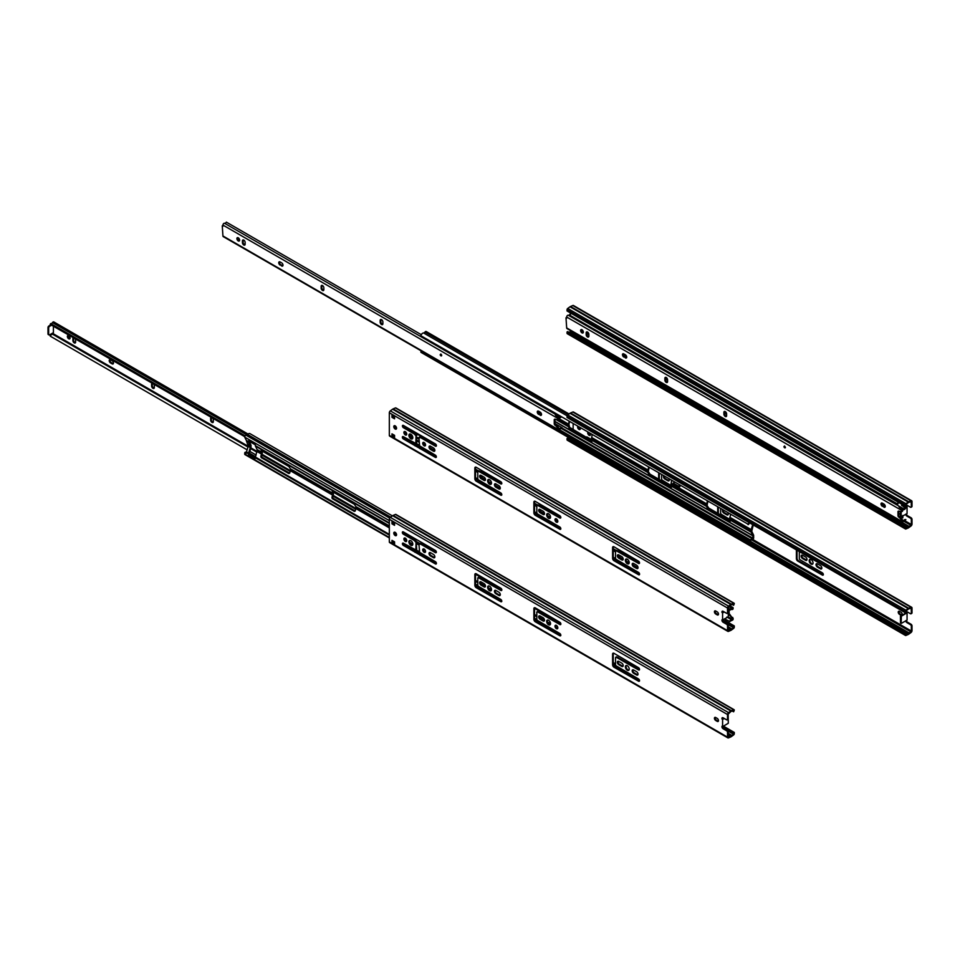 <?xml version="1.0" encoding="UTF-8"?>
<svg xmlns="http://www.w3.org/2000/svg" width="960" height="960" viewBox="0 0 960 960"><rect width="100%" height="100%" fill="white"/><g stroke="black" fill="none" stroke-linecap="round" stroke-linejoin="round"><path stroke-width="1.44" d="M904.56 507.168L906.444 505.968L906.444 505.032L905.904 505.356M911.34 506.676L911.196 501.588L909.168 502.308A2.064 1.2 120 0 0 907.752 503.124L906.012 504.408L905.904 505.836L905.232 506.22L905.232 504.996A1.116 0.648 -60 0 1 905.916 503.7L908.196 502.044A2.832 1.632 -60 0 1 908.724 501.744L910.992 500.772A1.632 0.948 -60 0 1 911.664 500.772A1.632 0.948 -60 0 1 912 501.516L912 506.292L911.34 506.676A1.308 0.756 60 0 1 910.416 507.204L906.924 505.188A1.74 1.008 -120 0 0 906.048 505.104A1.74 1.008 -120 0 0 905.904 505.224M906.444 513.888L906.444 514.2A1.74 1.008 60 0 0 907.584 515.736L911.076 517.752A1.308 0.756 60 0 1 912 519.348L912 524.124A1.632 0.948 -60 0 1 910.992 526.02L908.724 527.688A2.832 1.632 -60 0 1 908.196 527.988L905.916 528.96A1.116 0.648 -60 0 1 905.232 528.456L905.904 526.848L905.94 528.144L907.752 527.424A2.064 1.2 120 0 0 909.168 526.608L911.34 524.508L911.34 519.732A1.308 0.756 60 0 0 910.416 518.136L906.924 516.12A1.74 1.008 -120 0 1 905.784 514.572L905.784 514.176M905.292 507.588L907.056 506.328L907.056 513.612L901.212 516.864L900.42 516.3L900.42 511.44M900.42 516.3L901.164 516.732L901.164 511.608M906.444 514.2L905.784 514.572M569.04 332.364L569.556 332.172A2.064 1.2 120 0 0 570.264 331.968M905.904 526.848L567.708 331.596L567.036 331.98L905.232 527.232M567.72 333.696A1.116 0.648 -60 0 1 567.036 333.192L567.036 331.98M905.232 506.22L567.036 310.968L567.036 309.744A1.116 0.648 -60 0 1 567.72 308.448L570 306.792A2.832 1.632 -60 0 1 570.528 306.492L572.796 305.52A1.632 0.948 -60 0 1 573.468 305.52L911.664 500.772M912 506.292A1.308 0.756 60 0 1 911.304 506.916M907.056 506.328L906.444 505.968M899.532 611.4A1.824 1.056 -120 0 0 898.62 611.316A1.824 1.056 -120 0 0 898.332 612.78A1.824 1.056 -120 0 0 899.532 614.388L901.008 615.24A1.824 1.056 -120 0 0 901.92 615.324A1.824 1.056 -120 0 0 902.196 613.86A1.824 1.056 -120 0 0 901.008 612.252L899.532 611.4M799.332 551.58A1.044 0.6 -120 0 0 799.332 551.604L799.332 558.492A1.044 0.6 -120 0 0 800.064 559.764L822.408 572.88A1.368 0.792 60 0 1 822.408 575.112L797.808 561.12A2.004 1.152 60 0 1 796.392 558.672L796.392 549.888M730.512 514.824A2.736 1.584 -120 0 0 730.464 515.388L730.368 514.428M722.652 509.964A2.004 1.152 -120 0 0 723.888 513.12L726.9 514.86A2.004 1.152 -120 0 0 727.896 514.956A2.004 1.152 -120 0 0 728.124 513.132M718.512 513.72A2.004 1.152 60 0 1 718.344 512.844L717.684 513.228A2.004 1.152 -120 0 0 717.684 513.24L717.684 507.108M753.24 524.976L751.74 531.288L753.54 535.008A1.74 1.008 -60 0 1 753.648 535.524L753.648 537.888A1.392 0.804 -60 0 1 752.148 539.724A2.136 1.236 120 0 0 750.708 540.48A2.832 1.632 -60 0 1 748.416 541.368A2.832 1.632 -60 0 1 747.984 540.864L748.608 540.204A1.872 1.08 120 0 0 748.896 540.54A1.872 1.08 120 0 0 750.42 539.952A3.084 1.788 -60 0 1 752.496 538.848L752.964 535.908L751.164 532.188L729.864 519.888A1.74 1.008 -60 0 1 729.756 519.372L721.356 514.32A1.044 0.6 60 0 1 720.624 513.048L720.624 508.8M663.624 475.884A2.004 1.152 -120 0 0 664.848 479.04L667.86 480.78A2.004 1.152 -120 0 0 668.868 480.876A2.004 1.152 -120 0 0 669.096 479.052M671.556 480.468A2.736 1.584 -120 0 0 671.556 482.064M586.212 437.328A1.368 0.792 60 0 1 587.148 437.052L591.588 439.62A1.74 1.008 -60 0 0 591.696 440.124L591.948 441.504L569.808 428.712L568.332 426.636L555.528 419.244M587.892 432.168A2.004 1.152 -120 0 0 588.276 434.484A2.004 1.152 -120 0 0 590.124 435.42A2.004 1.152 -120 0 0 590.544 434.496A2.004 1.152 -120 0 0 590.364 433.596M577.788 426.336A1.956 1.128 -120 0 0 578.136 428.604A1.956 1.128 -120 0 0 579.96 429.516A1.956 1.128 -120 0 0 580.368 428.628A1.956 1.128 -120 0 0 580.176 427.716M659.316 473.4L659.316 478.764L658.656 479.148A2.004 1.152 60 0 1 658.656 479.148L658.656 473.016M661.596 474.72L661.596 478.968A1.044 0.6 -120 0 0 662.328 480.24L671.028 485.484A1.74 1.008 -60 0 0 671.136 485.988L671.4 487.368L649.26 474.588L647.772 472.5L591.696 440.124M817.404 567.108L820.428 568.848A2.004 1.152 -120 0 0 821.424 568.956A2.004 1.152 -120 0 0 821.724 567.348A2.004 1.152 -120 0 0 820.428 565.584L817.404 563.844A2.004 1.152 -120 0 0 816.408 563.748A2.004 1.152 -120 0 0 816.108 565.356A2.004 1.152 -120 0 0 817.404 567.108L818.076 566.736A2.004 1.152 60 0 1 816.804 563.652M813.048 562.956A2.736 1.584 -120 0 0 811.848 560.208A2.736 1.584 -120 0 0 809.736 559.464A2.736 1.584 -120 0 0 809.736 562.632A2.736 1.584 -120 0 0 812.472 564.216A2.736 1.584 -120 0 0 813.048 562.956M802.596 558.564A2.004 1.152 60 0 1 801.288 556.8A2.004 1.152 60 0 1 801.588 555.192A2.004 1.152 60 0 1 802.596 555.288L805.608 557.028A2.004 1.152 60 0 1 806.904 558.792A2.004 1.152 60 0 1 806.604 560.4A2.004 1.152 60 0 1 805.608 560.292L802.596 558.564L803.256 558.18A2.004 1.152 60 0 1 801.984 555.096M901.716 615.696L906.444 612.48L906.444 611.544L905.904 611.856M911.34 613.176L911.196 608.088L909.168 608.808A2.064 1.2 120 0 0 907.752 609.624L906.012 610.92L905.904 612.336L905.232 612.72L905.232 611.508A1.116 0.648 -60 0 1 905.916 610.212L908.196 608.556A2.832 1.632 -60 0 1 908.724 608.256L910.992 607.284A1.632 0.948 -60 0 1 911.664 607.272A1.632 0.948 -60 0 1 912 608.028L912 612.792L911.34 613.176A1.308 0.756 60 0 1 910.416 613.704L906.924 611.688A1.74 1.008 -120 0 0 906.048 611.604A1.74 1.008 -120 0 0 905.904 611.736M573.144 429.78L573.144 423.648M906.444 620.388L906.444 620.7A1.74 1.008 60 0 0 907.584 622.248L911.076 624.264A1.308 0.756 60 0 1 912 625.86L912 630.624A1.632 0.948 -60 0 1 910.992 632.532L908.724 634.188A2.832 1.632 -60 0 1 908.196 634.488L905.916 635.46A1.116 0.648 -60 0 1 905.232 634.956L905.904 633.348L905.94 634.656L907.752 633.936A2.064 1.2 120 0 0 909.168 633.108L911.34 631.008L911.34 626.244A1.308 0.756 60 0 0 910.416 624.648L906.924 622.632A1.74 1.008 -120 0 1 905.784 621.084L905.784 620.676M900.42 622.812L901.164 623.232L901.356 616.176L907.056 612.828L907.056 620.112L901.356 623.352L900.48 622.944L900.42 616.104L902.004 615.864M906.444 620.7L905.784 621.084M569.04 438.876L569.556 438.672A2.064 1.2 120 0 0 570.24 438.492M905.904 633.348L567.708 438.096L567.036 438.48L905.232 633.732M567.72 440.208A1.116 0.648 -60 0 1 567.036 439.704L567.036 438.48M905.232 612.72L567.036 417.468L567.036 416.244A1.116 0.648 -60 0 1 567.72 414.948L570 413.292A2.832 1.632 -60 0 1 570.528 412.992L572.796 412.032A1.632 0.948 -60 0 1 573.468 412.02L911.664 607.272M912 612.792A1.308 0.756 60 0 1 911.304 613.428M907.056 612.828L906.444 612.48M902.184 615.024A1.824 1.056 60 0 1 901.668 614.856L900.192 614.004A1.824 1.056 60 0 1 899.016 611.232M797.052 550.272L797.052 558.288L796.392 558.672M823.332 574.836A1.368 0.792 60 0 1 823.068 574.728L798.468 560.736A2.004 1.152 60 0 1 797.052 558.288M728.172 514.668A2.004 1.152 60 0 1 727.56 514.476L724.548 512.736A2.004 1.152 60 0 1 723.132 510.252M718.344 512.844L718.344 507.48M669.144 480.588A2.004 1.152 60 0 1 668.532 480.396L665.52 478.656A2.004 1.152 60 0 1 664.104 476.172M586.932 437.748A1.368 0.792 60 0 1 586.872 436.944M590.4 435.12A2.004 1.152 60 0 1 588.372 432.444M580.236 429.228A1.956 1.128 60 0 1 578.256 426.612M659.484 479.64A2.004 1.152 60 0 1 659.316 478.764M821.7 568.668A2.004 1.152 60 0 1 821.088 568.476L818.076 566.736M812.772 563.952A2.736 1.584 60 0 1 810.396 562.248A2.736 1.584 60 0 1 810.108 559.344M806.88 560.112A2.004 1.152 60 0 1 806.268 559.92L805.608 560.292M803.256 558.18L806.268 559.92M801.228 562.332L800.556 562.716M801.96 562.536L801.3 562.92M898.932 502.572A1.872 1.08 120 0 0 897.804 504.168L570.024 315.348A2.832 1.632 -60 0 1 571.2 313.368M901.572 505.44L901.932 504.312M902.436 504.6L902.076 505.74M726.144 412.476L724.62 411.588M667.116 378.384L665.592 377.508M583.212 331.356L581.304 330.264M581.556 331.188L583.332 332.208M899.496 520.536A2.832 1.632 -60 0 1 897.624 521.004L570.456 332.112A2.832 1.632 -60 0 1 570.024 331.608L570.648 330.96L897.804 519.84A1.872 1.08 120 0 0 898.092 520.176A1.872 1.08 120 0 0 898.86 520.164M902.172 517.548L902.172 516.096M897.624 521.004A2.832 1.632 -60 0 1 897.18 520.5L897.804 519.84M902.844 515.472L902.844 517.524A1.392 0.804 -60 0 1 902.796 517.908M897.18 504.228A2.832 1.632 -60 0 1 898.356 502.248M897.18 520.5L570.024 331.608M678.912 486.288L679.776 486.792L680.196 485.46M749.724 522.936A1.872 1.08 120 0 0 748.608 524.532L420.828 335.712A2.832 1.632 -60 0 1 423.552 332.94A2.136 1.236 120 0 0 424.992 332.04A1.392 0.804 -60 0 1 426.192 331.512L569.052 413.988M679.596 485.112L678.132 486.744L680.16 485.568M678.132 486.744L673.212 483.9L673.212 483.12L678.132 485.964M674.676 482.268L673.212 483.12M730.464 515.4L729.864 517.284A1.74 1.008 -60 0 0 729.756 517.92L729.756 519.372L751.056 531.672L751.056 530.232A1.74 1.008 -60 0 1 751.164 529.584L752.724 524.676M568.332 426.636A1.74 1.008 120 0 1 568.224 426.108L568.224 424.668A1.74 1.008 120 0 1 568.332 424.02L569.496 421.548M648.948 467.412L647.772 469.884A1.74 1.008 120 0 0 647.664 470.532L591.588 438.156A1.74 1.008 -60 0 1 591.696 437.508L592.2 434.652M707.664 501.324L706.5 503.796A1.74 1.008 120 0 0 706.392 504.432L671.028 484.02A1.74 1.008 -60 0 1 671.136 483.372L671.652 480.528M730.128 520.428L708.72 508.056L707.064 505.488L707.856 501.432M671.412 486.516L650.004 474.156L648.336 471.588L649.128 467.52M568.932 422.124L569.688 421.656L568.896 424.272L569.664 427.38L568.92 427.812M707.832 507.156L707.088 507.588L706.5 506.4A1.74 1.008 120 0 1 706.392 505.884L706.392 504.432M707.088 507.588L730.116 521.268M729.864 519.888L730.464 521.076M647.772 472.5A1.74 1.008 120 0 1 647.664 471.984L647.664 470.532M671.028 484.02L671.028 485.472L706.392 505.884M591.96 440.652L569.664 427.38M591.588 438.156L591.588 439.596L647.664 471.984M441.456 354.612L440.832 354.252M748.416 541.368L421.26 352.488A2.832 1.632 -60 0 1 420.828 351.972L421.452 351.324L748.608 540.204M747.984 524.592A2.832 1.632 -60 0 1 749.16 522.612M747.984 540.864L420.828 351.972M570.072 314.064L570.072 314.064A1.872 1.08 -60 0 1 568.284 315.216A1.392 0.804 120 0 0 566.676 317.016L566.676 318.204L565.992 317.808L566.676 327.912A1.392 0.804 120 0 0 566.964 328.548L902.208 522.096L903.768 521.196A1.872 1.08 -60 0 1 905.112 520.416L905.868 519.684A2.832 1.632 120 0 0 905.856 519.672A2.832 1.632 120 0 0 903.156 521.088L902.22 519.516L901.548 519.912L901.98 521.496A1.392 0.804 120 0 0 902.208 522.096M902.22 511.308L903.156 509.652A2.832 1.632 120 0 0 905.868 507.924L905.112 508.068A1.872 1.08 -60 0 1 903.768 508.836L902.208 509.736A1.392 0.804 120 0 0 901.98 510.6L901.8 511.668L897.984 511.428L897.984 516.06L901.548 519.912M566.676 317.424L565.992 317.808M883.908 507.18A1.908 1.104 -120 0 0 884.856 507.276A1.908 1.104 -120 0 0 885.156 505.74A1.908 1.104 -120 0 0 883.908 504.048L882.36 503.172A1.908 1.104 -120 0 0 881.412 503.076A1.908 1.104 -120 0 0 881.112 504.6A1.908 1.104 -120 0 0 882.36 506.292L884.58 506.784A1.908 1.104 -120 0 0 885.132 506.976M785.424 447.348A1.092 0.636 -120 0 0 783.936 446.82A1.092 0.636 -120 0 0 785.424 447.348M726.612 413.916A1.908 1.104 -120 0 0 725.772 411.984A1.908 1.104 -120 0 0 724.296 411.48A1.908 1.104 -120 0 0 723.9 412.356L723.9 414.132A1.908 1.104 -120 0 0 724.74 416.052A1.908 1.104 -120 0 0 726.216 416.568A1.908 1.104 -120 0 0 726.612 415.692L726.612 413.916M667.572 379.836A1.908 1.104 -120 0 0 666.744 377.904A1.908 1.104 -120 0 0 665.268 377.4A1.908 1.104 -120 0 0 664.872 378.276L664.872 380.052A1.908 1.104 -120 0 0 665.7 381.972A1.908 1.104 -120 0 0 667.176 382.488A1.908 1.104 -120 0 0 667.572 381.612L667.572 379.836M625.368 357.912A1.908 1.104 -120 0 0 626.316 358.008A1.908 1.104 -120 0 0 626.616 356.472A1.908 1.104 -120 0 0 625.368 354.792L623.82 353.904A1.908 1.104 -120 0 0 622.872 353.808A1.908 1.104 -120 0 0 622.572 355.344A1.908 1.104 -120 0 0 623.82 357.024L626.04 357.516A1.908 1.104 -120 0 0 626.592 357.708M588.864 334.392A1.908 1.104 -120 0 0 588.036 332.472A1.908 1.104 -120 0 0 586.56 331.956A1.908 1.104 -120 0 0 586.164 332.832L586.164 334.608A1.908 1.104 -120 0 0 587.004 336.528A1.908 1.104 -120 0 0 588.468 337.044A1.908 1.104 -120 0 0 588.864 336.168L588.864 334.392M583.332 332.088A1.908 1.104 -120 0 0 582.504 330.156A1.908 1.104 -120 0 0 581.028 329.652A1.908 1.104 -120 0 0 580.728 331.176A1.908 1.104 -120 0 0 581.976 332.868A1.908 1.104 -120 0 0 582.936 332.964A1.908 1.104 -120 0 0 583.332 332.088M881.808 502.98A1.908 1.104 -120 0 0 883.044 505.896L884.58 506.784M784.56 445.956A1.092 0.636 -120 0 0 785.424 447.444M724.692 411.384A1.908 1.104 -120 0 0 724.572 411.96L724.572 413.736A1.908 1.104 -120 0 0 726.492 416.268M665.664 377.304A1.908 1.104 -120 0 0 665.544 377.88L665.544 379.656A1.908 1.104 -120 0 0 667.452 382.188M623.268 353.712A1.908 1.104 -120 0 0 624.504 356.628L626.04 357.516M586.956 331.86A1.908 1.104 -120 0 0 586.836 332.436L586.836 334.212A1.908 1.104 -120 0 0 588.744 336.744M581.424 329.556A1.908 1.104 -120 0 0 582.66 332.472A1.908 1.104 -120 0 0 583.212 332.664M898.656 511.056L898.656 515.664L902.22 519.516M902.208 509.736C897.876 506.268 897.876 505.68 902.196 507.996L568.284 315.216M726.54 416.148L725.16 415.356L726.54 416.148M667.5 382.068L666.132 381.276L667.5 382.068M588.792 336.624L587.424 335.832L588.792 336.624M902.928 506.244L905.112 508.068M903.768 508.836L902.196 507.996M226.344 222.12L421.284 334.668L226.344 222.12A1.872 1.08 -60 0 1 224.556 223.272A1.392 0.804 120 0 0 222.936 225.072L222.936 226.26L222.264 225.864L222.936 235.968A1.392 0.804 120 0 0 223.224 236.604L558.48 430.152L560.028 429.252A1.872 1.08 -60 0 1 561.384 428.472L562.14 427.74A2.832 1.632 120 0 0 562.116 427.728A2.832 1.632 120 0 0 559.428 429.144L558.492 427.572L557.808 427.956L558.252 429.552A1.392 0.804 120 0 0 558.48 430.152M558.492 419.352L559.428 417.708A2.832 1.632 120 0 0 561.456 416.904M222.936 225.48L222.264 225.864M540.168 415.236A1.908 1.104 -120 0 0 541.128 415.332A1.908 1.104 -120 0 0 541.416 413.796A1.908 1.104 -120 0 0 540.168 412.104L538.632 411.216A1.908 1.104 -120 0 0 537.672 411.12A1.908 1.104 -120 0 0 537.384 412.656A1.908 1.104 -120 0 0 538.632 414.348L540.852 414.84A1.908 1.104 -120 0 0 541.404 415.02M441.696 355.392A1.092 0.636 -120 0 0 440.208 354.876A1.092 0.636 -120 0 0 441.696 355.392M382.872 321.972A1.908 1.104 -120 0 0 382.044 320.04A1.908 1.104 -120 0 0 380.568 319.536A1.908 1.104 -120 0 0 380.172 320.412L380.172 322.176A1.908 1.104 -120 0 0 381 324.108A1.908 1.104 -120 0 0 382.476 324.624A1.908 1.104 -120 0 0 382.872 323.748L382.872 321.972M323.844 287.892A1.908 1.104 -120 0 0 323.016 285.96A1.908 1.104 -120 0 0 321.54 285.444A1.908 1.104 -120 0 0 321.144 286.32L321.144 288.096A1.908 1.104 -120 0 0 321.972 290.028A1.908 1.104 -120 0 0 323.448 290.544A1.908 1.104 -120 0 0 323.844 289.668L323.844 287.892M281.628 265.968A1.908 1.104 -120 0 0 282.588 266.064A1.908 1.104 -120 0 0 282.888 264.528A1.908 1.104 -120 0 0 281.628 262.836L280.092 261.948A1.908 1.104 -120 0 0 279.144 261.864A1.908 1.104 -120 0 0 278.844 263.388A1.908 1.104 -120 0 0 280.092 265.08L282.312 265.572A1.908 1.104 -120 0 0 282.864 265.752M245.136 242.448A1.908 1.104 -120 0 0 244.308 240.516A1.908 1.104 -120 0 0 242.832 240.012A1.908 1.104 -120 0 0 242.436 240.888L242.436 242.664A1.908 1.104 -120 0 0 243.264 244.584A1.908 1.104 -120 0 0 244.74 245.1A1.908 1.104 -120 0 0 245.136 244.224L245.136 242.448M239.604 240.144A1.908 1.104 -120 0 0 238.764 238.212A1.908 1.104 -120 0 0 237.3 237.696A1.908 1.104 -120 0 0 237 239.232A1.908 1.104 -120 0 0 238.248 240.924A1.908 1.104 -120 0 0 239.208 241.02A1.908 1.104 -120 0 0 239.604 240.144M560.904 416.592A1.872 1.08 -60 0 1 560.028 416.892L558.48 417.792A1.392 0.804 120 0 0 558.252 418.656L558.072 419.724L554.244 419.484L554.244 424.116L557.808 427.956M538.08 411.036A1.908 1.104 -120 0 0 539.316 413.952L540.852 414.84M440.832 354.012A1.092 0.636 -120 0 0 441.696 355.5M380.964 319.44A1.908 1.104 -120 0 0 380.844 320.016L380.844 321.792A1.908 1.104 -120 0 0 382.752 324.312M321.936 285.36A1.908 1.104 -120 0 0 321.816 285.936L321.816 287.712A1.908 1.104 -120 0 0 323.724 290.232M279.54 261.768A1.908 1.104 -120 0 0 280.776 264.684L282.312 265.572M243.228 239.916A1.908 1.104 -120 0 0 243.108 240.492L243.108 242.268A1.908 1.104 -120 0 0 245.016 244.8M237.696 237.612A1.908 1.104 -120 0 0 238.932 240.528A1.908 1.104 -120 0 0 239.484 240.708M554.928 419.112L554.928 423.72L558.492 427.572M558.48 417.792C554.148 414.324 554.148 413.736 558.468 416.052L224.556 223.272M562.104 427.716L554.928 423.576L562.116 427.728M382.8 324.204L381.432 323.412L382.8 324.204M323.772 290.124L322.392 289.332L323.772 290.124M245.064 244.68L243.684 243.888L245.064 244.68M560.028 416.892L558.468 416.052M392.64 415.176L392.64 416.952L394.56 418.056M715.2 610.848A1.824 1.056 -120 0 0 716.388 613.62L717.864 614.472A1.824 1.056 -120 0 0 718.38 614.64M639.528 574.452A1.368 0.792 60 0 1 639.264 574.344L614.664 560.352A2.004 1.152 60 0 1 613.248 557.904L613.248 547.248A2.004 1.152 60 0 1 613.392 546.624M639.528 563.196A1.368 0.792 60 0 1 639.264 563.088L616.932 550.404A1.044 0.6 -120 0 0 616.188 550.752M555.792 518.7A2.004 1.152 -120 0 0 556.068 520.716A2.004 1.152 -120 0 0 557.676 521.964M549.564 514.644L547.62 513.516A2.736 1.584 -120 0 0 547.884 516.42A2.736 1.584 -120 0 0 550.248 518.124M539.46 509.268A2.004 1.152 -120 0 0 540.744 512.352L543.756 514.092A2.004 1.152 -120 0 0 544.368 514.284M534.684 501.18A2.004 1.152 -120 0 0 534.54 501.816L534.54 512.46A2.004 1.152 -120 0 0 535.956 514.908L560.556 528.9A1.368 0.792 -120 0 0 560.82 529.008M537.48 505.308A1.044 0.6 60 0 1 538.224 504.96L560.556 517.644A1.368 0.792 -120 0 0 560.82 517.752M480.432 475.188A2.004 1.152 -120 0 0 481.704 478.272L484.728 480.012A2.004 1.152 -120 0 0 485.328 480.204M490.536 480.564L488.592 479.436A2.736 1.584 -120 0 0 488.856 482.34A2.736 1.584 -120 0 0 491.22 484.044M495.252 483.744A2.004 1.152 -120 0 0 496.524 486.828L499.536 488.568A2.004 1.152 -120 0 0 500.148 488.76M416.076 443.04L416.688 442.68L416.076 434.448L404.004 427.248A1.368 0.792 60 0 1 403.068 425.292M436.368 457.152A1.368 0.792 60 0 1 436.104 457.044L404.004 438.528A1.368 0.792 60 0 1 403.068 436.56M436.368 445.896A1.368 0.792 60 0 1 436.104 445.788L421.5 437.352L419.628 437.208M423.528 442.332A2.004 1.152 -120 0 0 423.804 444.36A2.004 1.152 -120 0 0 425.412 445.608M429.828 445.98A2.004 1.152 -120 0 0 431.1 449.052L434.112 450.792A2.004 1.152 -120 0 0 434.724 450.984M409.836 433.956A2.784 1.608 -120 0 0 410.124 436.908A2.784 1.608 -120 0 0 412.536 438.636M404.712 431.472A2.004 1.152 -120 0 0 404.988 433.488A2.004 1.152 -120 0 0 406.596 434.736M394.584 425.652A1.956 1.128 -120 0 0 394.86 427.62A1.956 1.128 -120 0 0 396.432 428.844M501.792 494.928A1.368 0.792 60 0 1 501.528 494.82L476.928 480.828A2.004 1.152 60 0 1 475.512 478.38L475.512 467.736A2.004 1.152 60 0 1 475.656 467.1M501.792 483.672A1.368 0.792 60 0 1 501.528 483.564L479.184 470.88A1.044 0.6 -120 0 0 478.452 471.228M632.988 563.268A2.004 1.152 -120 0 0 634.272 566.34L637.284 568.08A2.004 1.152 -120 0 0 637.896 568.272M626.304 558.96A2.736 1.584 -120 0 0 626.592 561.864A2.736 1.584 -120 0 0 628.956 563.568M623.076 559.716A2.004 1.152 60 0 1 622.464 559.524L619.452 557.784A2.004 1.152 60 0 1 618.168 554.712M392.64 434.232L392.64 435.6L393.816 434.916M722.64 620.076L722.64 620.316A1.74 1.008 -120 0 0 723.78 621.864L727.272 623.88A1.308 0.756 60 0 1 728.196 625.476L728.196 630.312M727.524 612.792L728.196 612.408L728.196 607.644L730.368 605.532A2.064 1.2 -60 0 1 731.772 604.716L733.596 603.996L733.632 605.292L734.292 603.696A1.116 0.648 120 0 0 733.608 603.192L731.328 604.164A2.832 1.632 120 0 0 730.812 604.464L728.532 606.12A1.632 0.948 120 0 0 727.524 608.028L727.524 612.792A1.308 0.756 60 0 1 726.612 613.32L723.12 611.304A1.74 1.008 60 0 0 722.244 611.22A1.74 1.008 60 0 0 721.98 611.532L722.64 611.16A1.74 1.008 -120 0 0 722.64 611.16L722.64 612.18L721.98 612.48L721.98 611.532M728.196 612.408A1.308 0.756 60 0 1 727.5 613.044M394.56 436.764L392.592 435.624L391.98 436.692L391.98 433.86L394.56 435.348L394.56 438.18L391.98 436.692M723.648 611.616L722.64 612.036M724.38 612.036L722.592 612.828L722.592 620.112L728.292 616.764L728.196 609.648M722.592 620.112L721.98 619.764L721.98 620.7L722.64 620.316M722.592 612.828L721.98 612.48M396.084 408.324A1.116 0.648 120 0 0 395.412 407.928L393.132 408.9A2.832 1.632 120 0 0 392.616 409.2L390.336 410.868A1.632 0.948 120 0 0 389.328 412.764L389.328 435.372A1.632 0.948 120 0 0 389.676 436.116L727.872 631.368A1.632 0.948 120 0 0 728.532 631.368L730.812 630.396A2.832 1.632 120 0 0 731.328 630.096L733.608 628.44A1.116 0.648 120 0 0 734.292 627.144L734.292 625.92L733.632 626.304L733.524 627.732L731.772 629.028A2.064 1.2 -60 0 1 730.368 629.844L728.616 630.552M721.98 620.7A1.74 1.008 60 0 0 723.12 622.248L726.612 624.264A1.308 0.756 60 0 1 727.524 625.86L727.524 630.624A1.632 0.948 120 0 0 727.872 631.368M391.98 414.492L394.56 415.98L394.56 418.824L391.98 417.336L391.98 414.492L394.56 416.28M715.728 614.004A1.824 1.056 60 0 1 714.528 612.396A1.824 1.056 60 0 1 714.804 610.932A1.824 1.056 60 0 1 715.728 611.016L717.204 611.868A1.824 1.056 60 0 1 718.392 613.476A1.824 1.056 60 0 1 718.116 614.94A1.824 1.056 60 0 1 717.204 614.856L715.728 614.004L716.388 613.62M638.604 563.472A1.368 0.792 60 0 0 638.604 561.24L614.004 546.816A2.004 1.152 60 0 0 612.996 546.72A2.004 1.152 60 0 0 612.588 547.632L612.588 558.288A2.004 1.152 60 0 0 614.004 560.736L638.604 574.728A1.368 0.792 60 0 0 638.604 572.484L616.26 559.38A1.044 0.6 60 0 1 615.528 558.108L615.528 551.22A1.044 0.6 60 0 1 616.26 550.788L638.604 563.472L639.264 563.088M556.404 518.892A2.004 1.152 60 0 1 557.82 521.34A2.004 1.152 60 0 1 557.4 522.252A2.004 1.152 60 0 1 555.396 521.1A2.004 1.152 60 0 1 555.396 518.796A2.004 1.152 60 0 1 556.404 518.892M548.592 513.78A2.736 1.584 60 0 1 550.524 517.128A2.736 1.584 60 0 1 549.96 518.388A2.736 1.584 60 0 1 547.224 516.804A2.736 1.584 60 0 1 547.224 513.648A2.736 1.584 60 0 1 548.592 513.78M540.072 512.736A2.004 1.152 60 0 1 538.764 510.972A2.004 1.152 60 0 1 539.076 509.364A2.004 1.152 60 0 1 540.072 509.46L543.084 511.2A2.004 1.152 60 0 1 544.392 512.964A2.004 1.152 60 0 1 544.092 514.572A2.004 1.152 60 0 1 543.084 514.476L540.072 512.736L540.744 512.352M537.696 504.912L537.036 505.296A1.044 0.6 60 0 0 536.82 505.776L536.82 512.664A1.044 0.6 60 0 0 537.552 513.936L559.896 527.052A1.368 0.792 60 0 1 559.896 529.284L535.296 515.292A2.004 1.152 60 0 1 533.88 512.844L533.88 502.2A2.004 1.152 60 0 1 534.288 501.276A2.004 1.152 60 0 1 535.296 501.384L559.896 515.796A1.368 0.792 60 0 1 559.896 518.028L537.552 505.344L538.224 504.96M484.056 480.396L481.044 478.656A2.004 1.152 60 0 1 479.736 476.892A2.004 1.152 60 0 1 480.048 475.284A2.004 1.152 60 0 1 481.044 475.38L484.056 477.12A2.004 1.152 60 0 1 485.364 478.884A2.004 1.152 60 0 1 485.064 480.492A2.004 1.152 60 0 1 484.056 480.396L484.728 480.012M489.564 479.7A2.736 1.584 60 0 1 491.496 483.048A2.736 1.584 60 0 1 490.932 484.308A2.736 1.584 60 0 1 488.196 482.724A2.736 1.584 60 0 1 488.196 479.568A2.736 1.584 60 0 1 489.564 479.7M498.876 488.952L495.864 487.212A2.004 1.152 60 0 1 494.556 485.448A2.004 1.152 60 0 1 494.868 483.84A2.004 1.152 60 0 1 495.864 483.936L498.876 485.676A2.004 1.152 60 0 1 500.184 487.44A2.004 1.152 60 0 1 499.872 489.048A2.004 1.152 60 0 1 498.876 488.952L499.536 488.568M435.432 446.172A1.368 0.792 60 0 0 435.432 443.928L403.332 425.4A1.368 0.792 60 0 0 403.332 427.632L414.156 433.884L416.028 435.888L415.848 443.46L403.332 436.668A1.368 0.792 60 0 0 403.332 438.912L435.432 457.416A1.368 0.792 60 0 0 435.432 455.184L419.58 445.824L418.968 437.592L420.828 437.736L435.432 446.172L436.104 445.788M424.14 442.524A2.004 1.152 60 0 1 425.556 444.972A2.004 1.152 60 0 1 425.136 445.896A2.004 1.152 60 0 1 423.132 444.744A2.004 1.152 60 0 1 423.132 442.428A2.004 1.152 60 0 1 424.14 442.524M430.44 446.172L433.452 447.912A2.004 1.152 60 0 1 434.76 449.664A2.004 1.152 60 0 1 434.448 451.272A2.004 1.152 60 0 1 433.452 451.176L430.44 449.436A2.004 1.152 60 0 1 429.132 447.672A2.004 1.152 60 0 1 429.444 446.064A2.004 1.152 60 0 1 430.44 446.172M410.856 434.22A2.784 1.608 60 0 1 412.824 437.628A2.784 1.608 60 0 1 412.248 438.9A2.784 1.608 60 0 1 409.464 437.292A2.784 1.608 60 0 1 409.464 434.088A2.784 1.608 60 0 1 410.856 434.22M405.324 431.664A2.004 1.152 60 0 1 406.74 434.112A2.004 1.152 60 0 1 406.32 435.036A2.004 1.152 60 0 1 404.316 433.872A2.004 1.152 60 0 1 404.316 431.568A2.004 1.152 60 0 1 405.324 431.664M395.172 425.844A1.956 1.128 60 0 1 396.552 428.244A1.956 1.128 60 0 1 396.156 429.132A1.956 1.128 60 0 1 394.2 428.004A1.956 1.128 60 0 1 394.2 425.748A1.956 1.128 60 0 1 395.172 425.844M500.856 495.204A1.368 0.792 60 0 0 500.856 492.972L478.524 479.856A1.044 0.6 60 0 1 477.792 478.584L477.792 471.696A1.044 0.6 60 0 1 478.524 471.264L500.856 483.948A1.368 0.792 60 0 0 500.856 481.716L476.256 467.292A2.004 1.152 60 0 0 475.26 467.196A2.004 1.152 60 0 0 474.852 468.108L474.852 478.764A2.004 1.152 60 0 0 476.256 481.212L500.856 495.204L501.528 494.82M636.612 568.464L633.6 566.724A2.004 1.152 60 0 1 632.292 564.972A2.004 1.152 60 0 1 632.604 563.364A2.004 1.152 60 0 1 633.6 563.46L636.612 565.2A2.004 1.152 60 0 1 637.92 566.964A2.004 1.152 60 0 1 637.62 568.572A2.004 1.152 60 0 1 636.612 568.464L637.284 568.08M627.3 559.224A2.736 1.584 60 0 1 629.232 562.572A2.736 1.584 60 0 1 628.668 563.832A2.736 1.584 60 0 1 625.932 562.248A2.736 1.584 60 0 1 625.932 559.08A2.736 1.584 60 0 1 627.3 559.224M621.792 559.908L618.78 558.168A2.004 1.152 60 0 1 617.472 556.416A2.004 1.152 60 0 1 617.784 554.808A2.004 1.152 60 0 1 618.78 554.904L621.792 556.644A2.004 1.152 60 0 1 623.1 558.408A2.004 1.152 60 0 1 622.8 560.016A2.004 1.152 60 0 1 621.792 559.908L622.464 559.524M733.632 626.304L725.004 621.324M734.292 625.92L725.556 620.88M391.98 417.336L392.64 416.952M616.752 562.332L617.424 561.948M617.496 562.536L618.156 562.152M616.752 551.076L617.424 550.692M617.496 551.28L618.156 550.908M538.788 517.104L539.448 516.72M538.044 516.888L538.716 516.504M538.788 505.848L539.448 505.464M538.044 505.632L538.716 505.248M479.76 483.012L480.42 482.64M479.016 471.552L479.676 471.168M479.76 471.768L480.42 471.384M479.016 482.808L479.676 482.424M414.156 433.884L414.816 433.5M414.24 433.944L414.912 433.56M414.984 434.58L415.644 434.196M414.276 445.224L414.936 444.84M414.984 445.836L415.644 445.452M420.012 448.74L420.672 448.356M420.744 448.956L421.416 448.572M420.828 448.992L421.5 448.608M420.012 437.484L420.672 437.1M420.744 437.7L421.416 437.316M420.828 437.736L421.5 437.352M733.632 605.292L732.288 604.524M392.64 521.676L392.64 523.452L394.56 524.568M715.2 717.348A1.824 1.056 -120 0 0 716.388 720.12L717.864 720.972A1.824 1.056 -120 0 0 718.38 721.152M639.528 680.952A1.368 0.792 60 0 1 639.264 680.844L614.664 666.852A2.004 1.152 60 0 1 613.248 664.404L613.248 653.76A2.004 1.152 60 0 1 613.392 653.136M639.528 669.708A1.368 0.792 60 0 1 639.264 669.588L616.932 656.916A1.044 0.6 -120 0 0 616.188 657.252M555.792 625.2A2.004 1.152 -120 0 0 556.068 627.228A2.004 1.152 -120 0 0 557.676 628.476M547.596 620.028A2.736 1.584 -120 0 0 547.884 622.932A2.736 1.584 -120 0 0 550.248 624.636M539.46 615.78A2.004 1.152 -120 0 0 540.744 618.852L543.756 620.592A2.004 1.152 -120 0 0 544.368 620.784M534.684 607.692A2.004 1.152 -120 0 0 534.54 608.316L534.54 618.972A2.004 1.152 -120 0 0 535.956 621.42L560.556 635.4A1.368 0.792 -120 0 0 560.82 635.52M537.48 611.82A1.044 0.6 60 0 1 538.224 611.472L560.556 624.156A1.368 0.792 -120 0 0 560.82 624.264M480.432 581.7A2.004 1.152 -120 0 0 481.704 584.772L484.728 586.512A2.004 1.152 -120 0 0 485.328 586.704M488.568 585.948A2.736 1.584 -120 0 0 488.856 588.852A2.736 1.584 -120 0 0 491.22 590.544M495.252 590.256A2.004 1.152 -120 0 0 496.524 593.328L499.536 595.068A2.004 1.152 -120 0 0 500.148 595.26M416.076 549.54L416.688 549.18L416.076 540.948L404.004 533.76A1.368 0.792 60 0 1 403.068 531.792M436.368 563.652A1.368 0.792 60 0 1 436.104 563.544L404.004 545.028A1.368 0.792 60 0 1 403.068 543.06M436.368 552.396A1.368 0.792 60 0 1 436.104 552.288L421.416 543.816L419.628 543.708M423.528 548.844A2.004 1.152 -120 0 0 423.804 550.86A2.004 1.152 -120 0 0 425.412 552.108M429.828 552.48A2.004 1.152 -120 0 0 431.1 555.552L434.112 557.292A2.004 1.152 -120 0 0 434.724 557.484M409.836 540.468A2.784 1.608 -120 0 0 410.124 543.42A2.784 1.608 -120 0 0 412.536 545.148M404.712 537.972A2.004 1.152 -120 0 0 404.988 540A2.004 1.152 -120 0 0 406.596 541.248M394.584 532.164A1.956 1.128 -120 0 0 394.86 534.132A1.956 1.128 -120 0 0 396.432 535.344M501.792 601.44A1.368 0.792 60 0 1 501.528 601.32L476.928 587.34A2.004 1.152 60 0 1 475.512 584.88L475.512 574.236A2.004 1.152 60 0 1 475.656 573.612M501.792 590.184A1.368 0.792 60 0 1 501.528 590.076L479.184 577.392A1.044 0.6 -120 0 0 478.452 577.74M632.988 669.78A2.004 1.152 -120 0 0 634.272 672.852L637.284 674.592A2.004 1.152 -120 0 0 637.896 674.784M626.304 665.472A2.736 1.584 -120 0 0 626.592 668.364A2.736 1.584 -120 0 0 628.956 670.068M623.076 666.228A2.004 1.152 60 0 1 622.464 666.036L619.452 664.296A2.004 1.152 60 0 1 618.168 661.224M392.64 540.744L392.64 542.1L393.816 541.428M722.64 726.588L722.64 726.816A1.74 1.008 -120 0 0 723.78 728.364L727.272 730.38A1.308 0.756 60 0 1 728.196 731.976L728.196 736.812M727.524 719.292L728.196 718.908L728.196 714.144L730.368 712.044A2.064 1.2 -60 0 1 731.772 711.228L733.596 710.496L733.632 711.804L734.292 710.196A1.116 0.648 120 0 0 733.608 709.692L731.328 710.664A2.832 1.632 120 0 0 730.812 710.964L728.532 712.62A1.632 0.948 120 0 0 727.524 714.528L727.524 719.292A1.308 0.756 60 0 1 726.612 719.832L723.12 717.816A1.74 1.008 60 0 0 722.244 717.732A1.74 1.008 60 0 0 721.98 718.044L722.64 717.66A1.74 1.008 -120 0 0 722.64 717.66L722.64 718.692L721.98 718.98L721.98 718.044M728.196 718.908A1.308 0.756 60 0 1 727.5 719.544M394.56 543.264L392.592 542.136L391.98 543.204L391.98 540.36L394.56 541.848L394.56 544.692L391.98 543.204M723.648 718.116L722.64 718.56M724.38 718.548L722.592 719.34L722.592 726.624L728.292 723.276L728.196 716.16M722.592 726.624L721.98 726.264L721.98 727.2L722.64 726.816M722.592 719.34L721.98 718.98M396.084 514.824A1.116 0.648 120 0 0 395.412 514.44L393.132 515.412A2.832 1.632 120 0 0 392.616 515.712L390.336 517.368A1.632 0.948 120 0 0 389.328 519.276L389.328 541.872A1.632 0.948 120 0 0 389.676 542.616L727.872 737.88A1.632 0.948 120 0 0 728.532 737.868L730.812 736.908A2.832 1.632 120 0 0 731.328 736.608L733.608 734.952A1.116 0.648 120 0 0 734.292 733.644L734.292 732.432L733.632 732.816L733.524 734.232L731.772 735.528A2.064 1.2 -60 0 1 730.368 736.344L728.616 737.064M721.98 727.2A1.74 1.008 60 0 0 723.12 728.748L726.612 730.764A1.308 0.756 60 0 1 727.524 732.36L727.524 737.124A1.632 0.948 120 0 0 727.872 737.88M391.98 521.004L394.56 522.492L394.56 525.336L391.98 523.836L391.98 521.004L394.56 522.78M715.728 720.504A1.824 1.056 60 0 1 714.528 718.896A1.824 1.056 60 0 1 714.804 717.432A1.824 1.056 60 0 1 715.728 717.528L717.204 718.38A1.824 1.056 60 0 1 718.392 719.988A1.824 1.056 60 0 1 718.116 721.452A1.824 1.056 60 0 1 717.204 721.356L715.728 720.504L716.388 720.12M638.604 669.972A1.368 0.792 60 0 0 638.604 667.74L614.004 653.328A2.004 1.152 60 0 0 612.996 653.22A2.004 1.152 60 0 0 612.588 654.144L612.588 664.788A2.004 1.152 60 0 0 614.004 667.236L638.604 681.228A1.368 0.792 60 0 0 638.604 678.996L616.26 665.88A1.044 0.6 60 0 1 615.528 664.608L615.528 657.72A1.044 0.6 60 0 1 616.26 657.288L638.604 669.972L639.264 669.588M556.404 625.392A2.004 1.152 60 0 1 557.82 627.84A2.004 1.152 60 0 1 557.4 628.764A2.004 1.152 60 0 1 555.396 627.612A2.004 1.152 60 0 1 555.396 625.296A2.004 1.152 60 0 1 556.404 625.392M548.592 620.28A2.736 1.584 60 0 1 550.524 623.64A2.736 1.584 60 0 1 549.96 624.888A2.736 1.584 60 0 1 547.224 623.316A2.736 1.584 60 0 1 547.224 620.148A2.736 1.584 60 0 1 548.592 620.28M540.072 619.236A2.004 1.152 60 0 1 538.764 617.472A2.004 1.152 60 0 1 539.076 615.876A2.004 1.152 60 0 1 540.072 615.972L543.084 617.712A2.004 1.152 60 0 1 544.392 619.476A2.004 1.152 60 0 1 544.092 621.072A2.004 1.152 60 0 1 543.084 620.976L540.072 619.236L540.744 618.852M537.696 611.412L537.036 611.796A1.044 0.6 60 0 0 536.82 612.276L536.82 619.164A1.044 0.6 60 0 0 537.552 620.448L559.896 633.552A1.368 0.792 60 0 1 559.896 635.784L535.296 621.804A2.004 1.152 60 0 1 533.88 619.356L533.88 608.7A2.004 1.152 60 0 1 534.288 607.788A2.004 1.152 60 0 1 535.296 607.884L559.896 622.296A1.368 0.792 60 0 1 559.896 624.54L537.552 611.856L538.224 611.472M484.056 586.896L481.044 585.156A2.004 1.152 60 0 1 479.736 583.392A2.004 1.152 60 0 1 480.048 581.796A2.004 1.152 60 0 1 481.044 581.892L484.056 583.632A2.004 1.152 60 0 1 485.364 585.396A2.004 1.152 60 0 1 485.064 586.992A2.004 1.152 60 0 1 484.056 586.896L484.728 586.512M489.564 586.2A2.736 1.584 60 0 1 491.496 589.56A2.736 1.584 60 0 1 490.932 590.808A2.736 1.584 60 0 1 488.196 589.236A2.736 1.584 60 0 1 488.196 586.068A2.736 1.584 60 0 1 489.564 586.2M498.876 595.452L495.864 593.712A2.004 1.152 60 0 1 494.556 591.948A2.004 1.152 60 0 1 494.868 590.352A2.004 1.152 60 0 1 495.864 590.448L498.876 592.188A2.004 1.152 60 0 1 500.184 593.952A2.004 1.152 60 0 1 499.872 595.548A2.004 1.152 60 0 1 498.876 595.452L499.536 595.068M435.432 552.672A1.368 0.792 60 0 0 435.432 550.44L403.332 531.9A1.368 0.792 60 0 0 403.332 534.144L414.156 540.384L416.028 542.4L415.848 549.972L403.332 543.18A1.368 0.792 60 0 0 403.332 545.412L435.432 563.928A1.368 0.792 60 0 0 435.432 561.684L419.58 552.336L418.968 544.092L420.744 544.2L435.432 552.672L436.104 552.288M424.14 549.036A2.004 1.152 60 0 1 425.556 551.484A2.004 1.152 60 0 1 425.136 552.396A2.004 1.152 60 0 1 423.132 551.244A2.004 1.152 60 0 1 423.132 548.94A2.004 1.152 60 0 1 424.14 549.036M430.44 552.672L433.452 554.412A2.004 1.152 60 0 1 434.76 556.176A2.004 1.152 60 0 1 434.448 557.772A2.004 1.152 60 0 1 433.452 557.676L430.44 555.936A2.004 1.152 60 0 1 429.132 554.172A2.004 1.152 60 0 1 429.444 552.576A2.004 1.152 60 0 1 430.44 552.672M410.856 540.72A2.784 1.608 60 0 1 412.824 544.14A2.784 1.608 60 0 1 412.248 545.412A2.784 1.608 60 0 1 409.464 543.804A2.784 1.608 60 0 1 409.464 540.588A2.784 1.608 60 0 1 410.856 540.72M405.324 538.164A2.004 1.152 60 0 1 406.74 540.624A2.004 1.152 60 0 1 406.32 541.536A2.004 1.152 60 0 1 404.316 540.384A2.004 1.152 60 0 1 404.316 538.068A2.004 1.152 60 0 1 405.324 538.164M395.172 532.344A1.956 1.128 60 0 1 396.552 534.744A1.956 1.128 60 0 1 396.156 535.644A1.956 1.128 60 0 1 394.2 534.516A1.956 1.128 60 0 1 394.2 532.248A1.956 1.128 60 0 1 395.172 532.344M500.856 601.704A1.368 0.792 60 0 0 500.856 599.472L478.524 586.368A1.044 0.6 60 0 1 477.792 585.084L477.792 578.196A1.044 0.6 60 0 1 478.524 577.776L500.856 590.46A1.368 0.792 60 0 0 500.856 588.216L476.256 573.804A2.004 1.152 60 0 0 475.26 573.708A2.004 1.152 60 0 0 474.852 574.62L474.852 585.264A2.004 1.152 60 0 0 476.256 587.724L500.856 601.704L501.528 601.32M636.612 674.976L633.6 673.236A2.004 1.152 60 0 1 632.292 671.472A2.004 1.152 60 0 1 632.604 669.864A2.004 1.152 60 0 1 633.6 669.972L636.612 671.712A2.004 1.152 60 0 1 637.92 673.464A2.004 1.152 60 0 1 637.62 675.072A2.004 1.152 60 0 1 636.612 674.976L637.284 674.592M627.3 665.724A2.736 1.584 60 0 1 629.232 669.084A2.736 1.584 60 0 1 628.668 670.332A2.736 1.584 60 0 1 625.932 668.748A2.736 1.584 60 0 1 625.932 665.592A2.736 1.584 60 0 1 627.3 665.724M621.792 666.42L618.78 664.68A2.004 1.152 60 0 1 617.472 662.916A2.004 1.152 60 0 1 617.784 661.308A2.004 1.152 60 0 1 618.78 661.416L621.792 663.156A2.004 1.152 60 0 1 623.1 664.908A2.004 1.152 60 0 1 622.8 666.516A2.004 1.152 60 0 1 621.792 666.42L622.464 666.036M733.632 732.816L722.724 726.516M615.528 664.632L613.248 663.312M734.292 732.432L723.324 726.096M615.528 663.864L613.248 662.544M391.98 523.836L392.64 523.452M616.752 668.832L617.424 668.448M617.496 669.048L618.156 668.664M616.752 657.576L617.424 657.192M617.496 657.792L618.156 657.408M538.788 623.604L539.448 623.22M538.044 623.388L538.716 623.004M538.788 612.348L539.448 611.964M538.044 612.132L538.716 611.748M479.76 589.524L480.42 589.14M479.016 578.052L479.676 577.668M479.76 578.268L480.42 577.884M479.016 589.308L479.676 588.924M414.156 540.384L414.816 540M414.24 540.444L414.912 540.06M414.984 541.08L415.644 540.696M414.276 551.724L414.936 551.34M414.984 552.336L415.644 551.952M420.012 555.24L420.672 554.856M420.744 555.456L421.416 555.072M420.828 555.492L421.5 555.108M420.012 543.984L420.672 543.6M420.744 544.2L421.416 543.816M420.828 544.248L421.5 543.864M733.632 711.804L732.288 711.024M620.244 552.108A1.74 1.008 -60 0 0 620.136 551.616L619.86 551.076M540.792 506.244A1.74 1.008 -60 0 0 540.684 505.752L540.42 505.212M482.568 472.62A1.74 1.008 -60 0 0 482.46 472.128L482.184 471.588M411.468 431.556A1.74 1.008 -60 0 0 411.36 431.088L411.084 430.536M404.916 426.312L405.96 428.376M436.32 445.116L410.352 430.116L410.304 430.896M501.744 482.892L481.452 471.168L481.404 471.948M560.772 516.972L539.688 504.792L539.64 505.572M639.48 562.404L619.128 550.656L619.08 551.436M619.236 555.168L618.804 556.524L619.74 555.456M619.536 556.092L619.884 557.316L623.208 559.248M618.768 557.208L618.804 556.524M626.784 562.164L629.028 563.46M638.028 567.804L633.096 564.96M629.232 562.728L626.196 560.976M539.772 509.328L539.412 510.492M539.436 510.612L540.3 509.592M540.096 510.228L540.432 511.452L544.5 513.804M548.076 516.732L550.32 518.028M557.808 521.496L555.9 520.392M550.524 517.284L547.488 515.532M481.56 475.68L481.128 477.036L482.064 475.968M481.86 476.604L482.208 477.828L485.472 479.724M481.116 477.768L481.128 477.036M489.048 482.64L491.292 483.936M500.28 488.28L495.36 485.436M491.496 483.204L488.46 481.452M410.628 434.1L410.028 435.984L411.132 434.4M410.76 435.564L412.812 437.772M412.62 438.516L410.268 437.148M410.004 436.68L410.028 435.984M416.688 440.868L418.968 442.188M434.856 450.516L429.936 447.672M425.544 445.128L423.636 444.024M418.968 441.324L416.688 440.016M435.648 455.34L404.532 437.376L404.532 438.108L403.092 437.28M406.044 432.312L405.468 434.136M733.632 627.528L723.624 621.756A2.136 1.236 -60 0 1 723.984 621.684A2.832 1.632 120 0 0 726.264 619.956M725.784 619.68A1.872 1.08 -60 0 1 724.284 620.808A3.084 1.788 120 0 0 723.108 621.24M394.068 415.992A1.392 0.804 120 0 0 393.9 416.736L393.9 417.672M500.952 589.032L496.044 586.188L500.952 589.032M331.92 497.4L332.256 498.624L354.396 511.416L355.284 510.9L356.052 506.904L354.396 504.312L332.256 491.532L332.688 494.856L331.92 497.4L333.252 495.108A1.74 1.008 -60 0 0 333.36 494.46L333.36 493.02A1.74 1.008 -60 0 0 333.252 492.504L332.988 491.952M260.82 456.348L261.168 457.584L288.852 473.58L289.752 473.064L290.52 469.056L288.852 466.488L261.156 450.48L261.588 453.804L260.82 456.348L262.152 454.056A1.74 1.008 -60 0 0 262.26 453.42L262.26 451.968A1.74 1.008 -60 0 0 262.152 451.452L261.888 450.912M389.328 523.428L255.444 446.124L257.244 449.844L255.444 457.092A1.74 1.008 -60 0 0 255.336 457.74L255.336 458.472L248.448 454.5L249.12 454.116L255.336 457.692M413.796 539.412L403.068 532.428M493.248 585.3L492.072 583.8L475.512 574.248L474.852 574.62M551.976 619.2L550.788 617.712L534.54 608.328L533.88 608.7M534.54 615.42L536.82 616.728M548.088 623.244L550.32 624.528M550.524 623.796L547.488 622.044M544.5 620.316L539.568 617.46M536.82 615.876L534.54 614.556M475.512 581.34L477.792 582.648M489.048 589.164L491.292 590.448M491.496 589.716L488.46 587.964M485.472 586.224L480.54 583.38M477.792 581.796L475.512 580.476M410.292 543.684L412.62 545.028M412.812 544.284L409.716 542.496M406.728 540.768L404.82 539.664M396.552 534.888L394.704 533.82M332.664 496.98L333 498.204L355.236 511.032M261.564 455.928L261.9 457.152L289.692 473.196M248.448 454.5L248.448 453.756A1.74 1.008 120 0 1 248.556 453.12L250.356 447.324L248.556 442.152A1.74 1.008 120 0 1 248.448 441.636L248.448 440.868L255.336 444.84L255.336 445.608A1.74 1.008 -60 0 0 255.444 446.124M249.12 441.264L250.92 444.96A1.74 1.008 120 0 1 251.028 445.476L251.028 446.928A1.74 1.008 120 0 1 250.92 447.576L249.12 454.116M389.328 537.468L244.692 453.96L244.824 452.556L246.36 453.288L246.36 452.556A1.74 1.008 120 0 1 246.468 451.908L248.256 446.112L246.468 440.94A1.74 1.008 120 0 1 246.36 440.424L244.692 437.1A1.392 0.804 120 0 1 246.18 435.276A2.136 1.236 -60 0 0 247.632 434.508A2.832 1.632 120 0 1 249.924 433.62L392.388 515.88M246.36 452.508L245.376 452.436M244.692 453.96A1.392 0.804 120 0 0 244.98 454.596L389.328 537.936M550.524 623.7L547.452 621.924M544.5 620.22L539.52 617.34M536.82 615.78L534.54 614.472M491.496 589.62L488.424 587.844M485.472 586.14L480.492 583.26M477.792 581.7L475.512 580.392M412.824 544.188L409.68 542.388M406.728 540.684L404.76 539.544M396.552 534.804L394.656 533.7M731.196 609.384L732.264 609.54L731.94 608.496A2.832 1.632 -60 0 1 729.252 609.912L729.996 609.168A1.872 1.08 120 0 0 731.34 608.388L732.888 607.488A1.392 0.804 -60 0 1 733.128 608.088L732.696 609.18M394.632 427.14A2.832 1.632 -60 0 1 395.784 426.36M729.132 609.84L729.132 613.548L733.128 618.984A1.392 0.804 -60 0 1 732.888 619.848L731.34 620.748A1.872 1.08 120 0 0 729.996 621.528L724.356 618.852M729.228 621.672A2.832 1.632 -60 0 1 731.94 619.944L732.696 617.388M554.928 513.588A1.908 1.104 -120 0 0 556.512 514.512M495.9 479.508A1.908 1.104 -120 0 0 497.484 480.432M417.192 434.064A1.908 1.104 -120 0 0 418.776 434.988M728.496 614.22L732.012 617.784M732.888 607.488L729.96 605.856M729.108 606.48L730.116 607.344L728.892 606.636M728.196 608.196L729.996 609.168M728.196 608.412L729.492 609.456M731.34 608.388L730.116 607.344M395.076 425.796L394.464 426.144M50.22 324.384L244.752 436.692L50.196 324.372A2.832 1.632 -60 0 1 50.22 324.384A2.832 1.632 -60 0 1 50.196 324.372L50.676 323.544L245.184 435.84M50.7 323.556A1.872 1.08 120 0 0 52.476 322.62A1.392 0.804 -60 0 1 53.796 321.924L248.064 434.076M247.128 449.832L50.196 336.132A2.832 1.632 -60 0 1 52.908 334.404L53.412 332.652L49.596 334.86A1.308 0.756 -60 0 1 48.672 334.32L48.672 327.936A1.308 0.756 -60 0 1 49.596 326.34L51.6 325.176M48.708 334.56A1.308 0.756 -60 0 1 48 333.936L48 327.54A1.308 0.756 -60 0 1 48.924 325.944L50.928 324.792M256.104 455.016L249.732 451.332M211.224 417.336A1.908 1.104 -120 0 0 211.044 417.408A1.908 1.104 -120 0 0 210.636 418.284L210.636 420.06A1.908 1.104 -120 0 0 211.476 421.98A1.908 1.104 -120 0 0 212.952 422.496A1.908 1.104 -120 0 0 213.348 421.62L213.348 419.844A1.908 1.104 -120 0 0 212.772 418.224M152.196 383.256A1.908 1.104 -120 0 0 152.004 383.328A1.908 1.104 -120 0 0 151.608 384.204L151.608 385.98A1.908 1.104 -120 0 0 152.448 387.9A1.908 1.104 -120 0 0 153.924 388.416A1.908 1.104 -120 0 0 154.32 387.54L154.32 385.764A1.908 1.104 -120 0 0 153.732 384.144M110.568 359.832A1.908 1.104 -120 0 0 109.608 359.736A1.908 1.104 -120 0 0 109.32 361.272A1.908 1.104 -120 0 0 110.568 362.952L112.104 363.84A1.908 1.104 -120 0 0 113.064 363.936A1.908 1.104 -120 0 0 113.352 362.4A1.908 1.104 -120 0 0 112.104 360.72L110.568 359.832M73.488 337.812A1.908 1.104 -120 0 0 73.296 337.884A1.908 1.104 -120 0 0 72.9 338.76L72.9 340.536A1.908 1.104 -120 0 0 73.74 342.456A1.908 1.104 -120 0 0 75.216 342.972A1.908 1.104 -120 0 0 75.612 342.096L75.612 340.32A1.908 1.104 -120 0 0 75.024 338.7M68.724 338.796A1.908 1.104 -120 0 0 69.684 338.892A1.908 1.104 -120 0 0 69.684 336.684A1.908 1.104 -120 0 0 67.764 335.58A1.908 1.104 -120 0 0 67.476 337.104A1.908 1.104 -120 0 0 68.724 338.796M53.412 332.652L53.412 326.22M211.392 417.432A1.908 1.104 -120 0 0 211.32 417.888L211.32 419.664A1.908 1.104 -120 0 0 213.228 422.196M152.364 383.352A1.908 1.104 -120 0 0 152.292 383.808L152.292 385.584A1.908 1.104 -120 0 0 154.2 388.116M110.004 359.652A1.908 1.104 -120 0 0 111.24 362.568L112.776 363.456A1.908 1.104 -120 0 0 113.34 363.636M73.656 337.908A1.908 1.104 -120 0 0 73.584 338.364L73.584 340.14A1.908 1.104 -120 0 0 75.492 342.672M68.16 335.484A1.908 1.104 -120 0 0 69.396 338.4A1.908 1.104 -120 0 0 69.96 338.592M911.34 524.508L904.5 520.56M912 519.348L911.34 519.732M910.908 525.312L903.768 521.196M909.276 526.5L899.256 520.716M909.168 526.608L899.124 520.812M907.752 527.424L569.556 332.172M907.644 527.448L569.448 332.196M905.232 528.456L567.036 333.192M910.992 500.772L572.796 305.52M905.232 504.996L567.036 309.744M908.724 501.744L570.528 306.492M908.196 502.044L570 306.792M905.916 503.7L567.72 308.448M911.076 517.752L910.416 518.136M907.584 515.736L906.924 516.12M911.34 631.008L752.808 539.484M901.164 616.536L900.42 616.104M912 625.86L911.34 626.244M910.908 631.824L751.56 539.82M909.276 633.012L750.06 541.08M909.168 633.108L749.916 541.176M907.752 633.936L569.556 438.672M907.644 633.948L569.448 438.696M905.232 634.956L567.036 439.704M910.992 607.284L572.796 412.032M905.232 611.508L567.036 416.244M908.724 608.256L570.528 412.992M908.196 608.556L570 413.292M905.916 610.212L567.72 414.948M911.076 624.264L910.416 624.648M907.584 622.248L906.924 622.632M901.668 614.856L901.008 615.24M900.192 614.004L899.532 614.388M821.088 568.476L820.428 568.848M798.468 560.736L797.808 561.12M823.068 574.728L822.408 575.112M727.56 514.476L726.9 514.86M724.548 512.736L723.888 513.12M665.52 478.656L664.848 479.04M668.532 480.396L667.86 480.78M901.356 616.176L900.624 615.756M901.872 615.888L901.14 615.456M900.372 511.824L899.256 511.188M900.42 514.332L898.656 513.312M885.06 505.464L881.688 503.52M726.612 413.988L724.572 412.812M667.572 379.908L665.544 378.732M626.52 356.196L623.148 354.252M588.864 334.464L586.836 333.288M900.42 514.536L898.656 513.516M885.144 505.716L881.7 503.724M726.612 414.192L724.572 413.016M667.572 380.112L665.544 378.936M626.604 356.46L623.16 354.468M588.864 334.668L586.836 333.492M751.164 529.584L729.864 517.284M568.332 424.02L558.924 418.584M647.772 469.884L591.696 437.508M706.5 503.796L671.136 483.372M707.844 501.468L707.1 501.9M708.72 508.056L707.976 508.488M649.116 467.568L648.372 467.988M649.104 473.256L648.36 473.676M650.004 474.156L649.26 474.588M570.552 428.292L569.808 428.712M752.964 538.272L561.984 428.004M752.496 538.848L561.324 428.472M751.056 530.232L729.756 517.92M706.5 506.4L671.136 485.988M752.916 535.68L554.928 421.368M541.32 413.52L537.96 411.576M752.964 535.908L554.928 421.572M541.416 413.772L537.96 411.78M750.42 539.952L559.356 429.648M568.116 414.672L424.992 332.04M567.108 415.824L423.552 332.94M568.224 426.108L556.812 419.532M568.224 424.668L558.84 419.244M901.98 510.6L566.676 317.016M901.98 521.496L566.676 327.912M902.652 510.876L901.98 511.272M898.632 511.044L897.984 511.428M898.656 515.664L897.984 516.06M899.088 516.6L898.416 516.984M902.652 520.44L901.98 520.836M883.044 505.896L882.36 506.292M724.572 413.736L723.9 414.132M724.572 411.96L723.9 412.356M665.544 379.656L664.872 380.052M665.544 377.88L664.872 378.276M624.504 356.628L623.82 357.024M586.836 334.212L586.164 334.608M586.836 332.436L586.164 332.832M558.252 418.656L222.936 225.072M558.252 429.552L222.936 235.968M558.924 418.932L558.252 419.316M554.904 419.1L554.244 419.484M554.928 423.72L554.244 424.116M555.36 424.656L554.688 425.04M558.924 428.496L558.252 428.892M539.316 413.952L538.632 414.348M380.844 321.792L380.172 322.176M380.844 320.016L380.172 320.412M321.816 287.712L321.144 288.096M321.816 285.936L321.144 286.32M280.776 264.684L280.092 265.08M243.108 242.268L242.436 242.664M243.108 240.492L242.436 240.888M727.524 608.028L389.328 412.764M727.524 630.624L389.328 435.372M727.524 625.86L728.196 625.476M730.248 629.856L728.196 628.668M730.368 629.844L728.196 628.584M393.288 435.228L392.64 434.856M731.772 629.028L728.196 626.952M731.892 628.92L728.196 626.784M733.524 627.732L727.86 624.468M728.532 606.12L390.336 410.868M730.812 604.464L392.616 409.2M731.328 604.164L393.132 408.9M733.608 603.192L395.412 407.928M726.612 624.264L727.272 623.88M723.12 622.248L723.78 621.864M717.204 614.856L717.864 614.472M618.78 558.168L619.452 557.784M633.6 566.724L634.272 566.34M612.588 547.632L613.248 547.248M612.588 558.288L613.248 557.904L638.772 572.616M614.004 560.736L614.664 560.352M638.604 574.728L639.264 574.344M616.26 550.788L616.932 550.404M543.084 514.476L543.756 514.092M559.896 529.284L560.556 528.9M535.296 515.292L535.956 514.908M533.88 512.844L534.54 512.46L560.064 527.172M533.88 502.2L534.54 501.816M559.896 518.028L560.556 517.644M481.044 478.656L481.704 478.272M495.864 487.212L496.524 486.828M478.524 471.264L479.184 470.88M500.856 483.948L501.528 483.564M474.852 468.108L475.512 467.736M474.852 478.764L475.512 478.38L501.036 493.092M476.256 481.212L476.928 480.828M433.452 451.176L434.112 450.792M430.44 449.436L431.1 449.052M403.332 427.632L404.004 427.248M415.416 434.832L416.076 434.448M416.028 435.888L416.688 435.504M416.028 443.064L416.688 442.68M403.332 438.912L404.004 438.528M435.432 457.416L436.104 457.044M419.58 437.232L420.24 436.848M727.524 714.528L389.328 519.276M727.524 737.124L389.328 541.872M727.524 732.36L728.196 731.976M730.248 736.368L728.196 735.18M730.368 736.344L728.196 735.096M393.288 541.74L392.64 541.368M731.772 735.528L728.196 733.464M731.892 735.42L728.196 733.296M733.524 734.232L727.86 730.968M639.372 679.872L613.296 664.824M733.632 734.028L723.588 728.232M639.12 679.464L613.248 664.536M728.532 712.62L390.336 517.368M730.812 710.964L392.616 515.712M731.328 710.664L393.132 515.412M733.608 709.692L395.412 514.44M726.612 730.764L727.272 730.38M723.12 728.748L723.78 728.364M717.204 721.356L717.864 720.972M618.78 664.68L619.452 664.296M633.6 673.236L634.272 672.852M612.588 654.144L613.248 653.76M612.588 664.788L613.248 664.404M614.004 667.236L614.664 666.852M638.604 681.228L639.264 680.844M616.26 657.288L616.932 656.916M543.084 620.976L543.756 620.592M559.896 635.784L560.556 635.4M535.296 621.804L535.956 621.42M533.88 619.356L534.54 618.972L560.064 633.672M559.896 624.54L560.556 624.156M481.044 585.156L481.704 584.772M495.864 593.712L496.524 593.328M478.524 577.776L479.184 577.392M500.856 590.46L501.528 590.076M474.852 585.264L475.512 584.88L501.036 599.592M476.256 587.724L476.928 587.34M433.452 557.676L434.112 557.292M430.44 555.936L431.1 555.552M403.332 534.144L404.004 533.76M415.416 541.332L416.076 540.948M416.028 542.4L416.688 542.016M416.028 549.564L416.688 549.18M403.332 545.412L404.004 545.028M435.432 563.928L436.104 563.544M419.58 543.744L420.24 543.36M478.536 470.904L475.512 469.152M537.576 504.984L534.54 503.232M616.284 550.428L613.248 548.676M619.272 557.676L619.884 557.316M481.584 478.188L482.208 477.828M410.364 437.208L411.108 436.788M724.284 620.808L722.808 619.956M394.56 417.12L393.9 416.736M615.6 558.528L613.248 557.172M536.892 513.084L534.54 511.728M477.864 479.004L475.512 477.648M419.004 445.02L416.076 443.328M615.528 551.964L613.248 550.644M536.82 506.52L534.54 505.212M477.792 472.44L475.512 471.132M615.528 551.64L613.248 550.332M536.82 506.208L534.54 504.888M477.792 472.128L475.512 470.808M478.356 471.012L475.512 469.356M537.396 505.092L534.54 503.448M616.104 550.524L613.248 548.88M261.54 452.124L257.196 449.616M332.64 493.176L290.472 468.828M389.328 525.9L356.004 506.664M419.652 543.408L416.628 541.668M332.256 498.624L333 498.204M354.396 511.416L355.14 510.984M261.168 457.584L261.9 457.152M288.852 473.58L289.596 473.16M245.124 452.58L245.796 452.196M248.448 453.756L246.36 452.556M435.648 561.84L403.2 543.108M389.328 535.104L255.336 457.74M255.564 456.708L249.192 453.024M394.56 523.632L392.64 522.516M389.328 520.608L244.692 437.1M389.676 518.112L246.18 435.276M248.556 453.12L246.468 451.908M250.308 447.612L248.208 446.4M536.892 619.584L534.54 618.228M477.864 585.504L475.512 584.148M419.004 551.52L416.076 549.84M389.328 534.396L255.444 457.092M250.356 447.324L248.256 446.112M418.968 544.98L416.688 543.672M389.328 527.88L356.004 508.632M332.64 495.144L290.472 470.796M261.54 454.092L257.196 451.584M250.356 445.872L248.256 444.66M261.588 453.804L257.244 451.296M250.308 445.644L248.208 444.432M261.588 452.364L257.244 449.844M248.556 442.152L246.468 440.94M248.448 441.636L246.36 440.424M389.328 522.972L255.336 445.608M390.696 517.104L247.632 434.508M418.968 544.668L416.688 543.348M389.328 527.556L356.052 508.344M332.688 494.856L290.52 470.508M332.688 493.404L290.52 469.056M389.328 526.116L356.052 506.904M419.472 543.516L416.688 541.896M731.94 619.944L726.912 617.028M628.272 560.088L626.328 558.96M418.968 439.236L416.688 437.928M411.888 435.156L411.048 434.676M732.444 619.38L728.112 616.872M418.968 438.384L416.688 437.076M732.444 609.144L733.128 608.748M728.496 613.908L729.132 613.548M728.88 614.868L729.564 614.472M732.444 618.708L733.128 618.324M48.924 325.944L49.596 326.34M48 327.54L48.672 327.936M355.8 509.28L332.952 496.08M290.268 471.444L261.852 455.04M256.992 452.232L250.608 448.548M248.004 447.048L52.908 334.404M356.028 508.56L333.18 495.36M290.496 470.712L262.08 454.308M257.208 451.5L250.836 447.828M248.232 446.316L53.412 333.84M247.104 434.988L52.476 322.62M48 333.936L48.672 334.32M210.636 420.06L211.32 419.664M210.636 418.284L211.32 417.888M151.608 385.98L152.292 385.584M151.608 384.204L152.292 383.808M110.568 362.952L111.24 362.568M112.104 363.84L112.776 363.456M72.9 340.536L73.584 340.14M72.9 338.76L73.584 338.364M900.48 516.432L901.212 516.864M567.276 333.708L905.472 528.96M911.064 507.264L911.724 506.88M900.48 622.944L901.212 623.364M567.276 440.208L905.472 635.46M911.064 613.776L911.724 613.392M901.284 615.444L902.016 615.864M901.8 511.668L902.472 511.272M558.072 419.724L558.744 419.328M395.868 407.928L734.064 603.18M727.92 613.008L727.26 613.392M616.404 550.356L615.744 550.74M478.668 470.832L478.008 471.216M416.508 443.076L415.848 443.46M419.808 436.812L419.148 437.196M395.868 514.428L734.064 709.692M727.92 719.508L727.26 719.892M616.404 656.856L615.744 657.24M478.668 577.332L478.008 577.716M416.508 549.588L415.848 549.972M419.808 543.312L419.148 543.696M245.496 452.16L244.824 452.556M730.008 605.82L732.132 607.044M732.948 609.156L732.264 609.54M48.948 334.92L48.276 334.524"/></g></svg>
